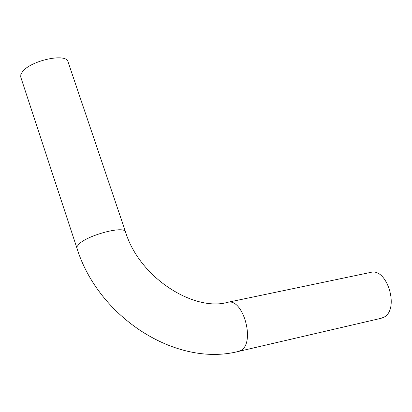 <?xml version="1.0" encoding="UTF-8"?>
<svg xmlns="http://www.w3.org/2000/svg" width="412" height="412" viewBox="0 0 412 412"><rect width="100%" height="100%" fill="white"/><g stroke="black" fill="none" stroke-linecap="round" stroke-linejoin="round"><path stroke-width="0.62" d="M68.232 62.397L67.841 61.239C64.802 53.004 30.184 60.935 22.449 71.765L20.847 74.551L20.729 77.008L76.792 247.751M238.641 351.395L381.105 318.296L383.994 317.168C399.676 309.417 387.383 267.754 370.888 272.353L370.589 272.414M370.888 272.353L227.754 302.3C243.106 297.85 255.564 342.583 241.02 350.349L238.337 351.462C175.625 367.37 98.401 317.096 77.075 248.606L76.792 247.535L77.029 246.592L79.058 244.007C87.813 235.139 123.188 225.725 125.423 231.58L67.841 61.239M227.754 302.3C194.582 311.93 139.323 278.224 125.423 231.58"/></g></svg>
